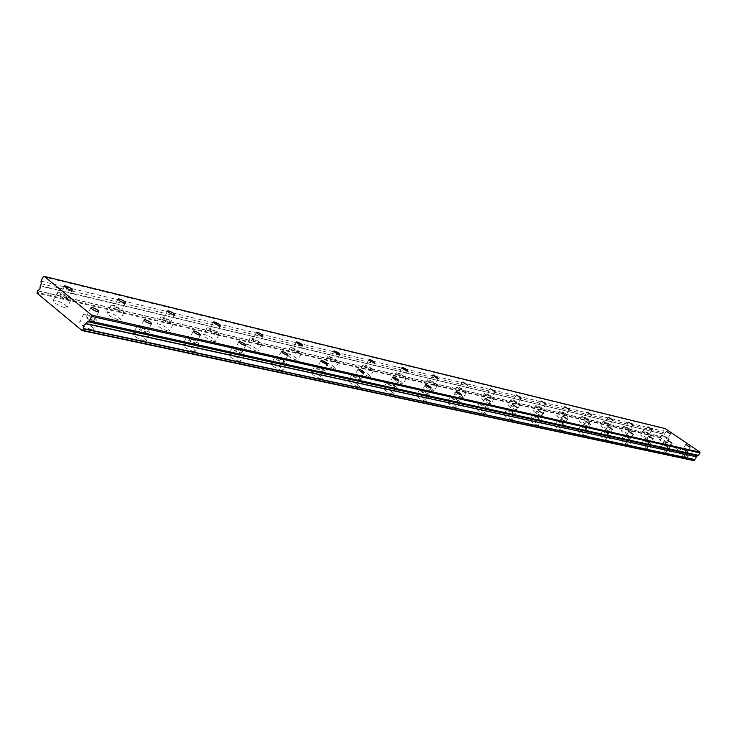 <?xml version="1.0" encoding="UTF-8"?>
<svg xmlns="http://www.w3.org/2000/svg" width="737" height="737" viewBox="0 0 737 737"><rect width="100%" height="100%" fill="white"/><g stroke="black" fill="none" stroke-linecap="round" stroke-linejoin="round"><path stroke-width="0.55" stroke-dasharray="3.69 2.76" d="M87.878 315.933L86.671 315.869C86.57 317.214 88.707 318.66 93.102 320.227L94.299 320.282C94.4 318.946 92.254 317.5 87.878 315.933M141.007 327.845L139.929 327.79C139.929 329.089 142.001 330.489 146.166 331.991L147.225 332.046C147.234 330.747 145.152 329.338 141.007 327.845M663.567 436.018L667.593 438.616L663.567 436.018M645.087 431.67L649.186 434.314L645.087 431.67M625.731 427.11L629.905 429.818L625.731 427.11M605.427 422.338L609.692 425.102L605.427 422.338M584.119 417.326L588.467 420.154L584.119 417.326M561.723 412.057L566.163 414.94L561.723 412.057M190.174 338.863L189.225 338.817C189.298 340.089 191.316 341.443 195.268 342.889L196.217 342.926C196.134 341.664 194.126 340.31 190.174 338.863M235.822 349.089L234.965 349.052C235.112 350.287 237.074 351.604 240.842 352.995L241.681 353.032C241.533 351.798 239.58 350.48 235.822 349.089M278.3 358.615L277.536 358.578C277.748 359.785 279.655 361.056 283.238 362.401L284.003 362.429C283.791 361.231 281.884 359.951 278.3 358.615M317.942 367.496L317.242 367.468C317.518 368.638 319.37 369.882 322.806 371.181L323.488 371.199C323.211 370.029 321.369 368.795 317.942 367.496M355.013 375.806L354.377 375.778C354.7 376.92 356.505 378.127 359.794 379.38L360.411 379.408C360.089 378.256 358.293 377.058 355.013 375.806M389.753 383.59L389.182 383.562C389.541 384.686 391.301 385.856 394.452 387.072L395.023 387.091C394.654 385.976 392.895 384.806 389.753 383.59M422.375 390.896L421.859 390.886C422.264 391.973 423.978 393.116 427.009 394.295L427.515 394.313C427.119 393.217 425.406 392.084 422.375 390.896M453.08 397.777L452.61 397.768C453.043 398.828 454.72 399.942 457.631 401.085L458.101 401.103C457.659 400.034 455.991 398.929 453.08 397.777M482.016 404.263L486.927 407.506L482.016 404.263M509.35 410.389L514.14 413.549L509.35 410.389M535.191 416.184L539.88 419.261L535.191 416.184M559.669 421.665L564.256 424.678L559.669 421.665M582.884 426.87L587.38 429.809L582.884 426.87M604.939 431.818L609.342 434.683L604.939 431.818M625.916 436.516L630.227 439.326L625.916 436.516M645.888 440.993L650.117 443.738L645.888 440.993M538.157 406.511L542.681 409.468L538.157 406.511M513.321 400.661L517.945 403.692L513.321 400.661M487.111 394.498L491.846 397.602L487.111 394.498M459.418 387.984L464.255 391.163L459.418 387.984M430.104 381.084L429.607 381.057C430.021 382.088 431.67 383.176 434.563 384.327L435.051 384.346C434.637 383.314 432.988 382.227 430.104 381.084M399.021 373.77L398.477 373.742C398.855 374.792 400.55 375.916 403.554 377.095L404.088 377.123C403.71 376.063 402.015 374.949 399.021 373.77M366.003 366.003L365.414 365.967C365.755 367.044 367.487 368.196 370.61 369.412L371.199 369.44C370.858 368.362 369.126 367.219 366.003 366.003M330.876 357.74L330.222 357.703C330.517 358.799 332.295 359.988 335.556 361.241L336.201 361.268C335.906 360.172 334.128 358.993 330.876 357.74M664.931 445.259L669.076 447.949L664.931 445.259M683.107 449.33L687.17 451.965L683.107 449.33M61.567 294.367L60.314 294.284C60.204 295.565 62.313 296.983 66.652 298.54L67.887 298.623C68.007 297.343 65.897 295.924 61.567 294.367M115.018 306.942L113.903 306.878C113.885 308.121 115.93 309.494 120.048 310.986L121.144 311.06C121.163 309.816 119.127 308.444 115.018 306.942M164.535 318.596L163.54 318.531C163.605 319.747 165.585 321.074 169.501 322.52L170.487 322.576C170.422 321.369 168.441 320.042 164.535 318.596M210.542 329.421L209.658 329.365C209.787 330.554 211.712 331.843 215.444 333.235L216.319 333.281C216.19 332.101 214.264 330.812 210.542 329.421M253.399 339.508L252.598 339.462C252.791 340.614 254.67 341.867 258.226 343.212L259.019 343.249C258.825 342.097 256.955 340.844 253.399 339.508M293.418 348.923L292.7 348.887C292.948 350.011 294.772 351.227 298.172 352.526L298.89 352.562C298.642 351.429 296.818 350.222 293.418 348.923M37.799 290.71L661.098 436.525L662.572 435.696L662.664 433.927L40.222 286.002M91.158 329.503C83.336 326.758 79.522 324.179 79.725 321.756L81.89 321.857C89.674 324.602 93.479 327.182 93.277 329.586L91.158 329.503M95.147 321.894C87.325 319.121 83.511 316.542 83.696 314.165L85.851 314.275C93.636 317.048 97.441 319.628 97.256 321.995L95.147 321.894M144.295 340.918C136.889 338.274 133.194 335.777 133.231 333.428L135.147 333.511C142.527 336.146 146.212 338.642 146.184 340.991L144.295 340.918M148.183 333.612C140.776 330.95 137.082 328.453 137.091 326.141L138.998 326.233C146.377 328.895 150.062 331.392 150.062 333.704L148.183 333.612M666.303 443.831C662.572 442.255 660.195 440.708 659.154 439.206L659.56 439.215C663.272 440.79 665.658 442.329 666.699 443.84L666.303 443.831M668.846 439.611C665.124 438.027 662.747 436.488 661.697 434.996L662.093 435.014C665.815 436.599 668.192 438.137 669.242 439.63L668.846 439.611M647.851 439.648C644.018 438.045 641.595 436.47 640.564 434.931L641.006 434.95C644.829 436.553 647.252 438.128 648.274 439.667L647.851 439.648M650.449 435.337C646.625 433.715 644.193 432.149 643.161 430.629L643.594 430.638C647.408 432.26 649.841 433.835 650.872 435.355L650.449 435.337M628.523 435.281C624.58 433.632 622.111 432.02 621.098 430.463L621.567 430.472C625.51 432.122 627.979 433.725 628.983 435.291L628.523 435.281M631.176 430.859C627.233 429.201 624.755 427.598 623.742 426.05L624.211 426.069C628.145 427.727 630.614 429.33 631.627 430.878L631.176 430.859M608.265 430.694C604.202 429.008 601.678 427.368 600.692 425.765L601.189 425.783C605.252 427.469 607.767 429.109 608.753 430.703L608.265 430.694M610.964 426.17C606.901 424.466 604.377 422.826 603.382 421.251L603.879 421.269C607.933 422.964 610.457 424.604 611.452 426.179L610.964 426.17M586.984 425.875C582.801 424.153 580.222 422.476 579.264 420.845L579.807 420.864C583.99 422.587 586.56 424.263 587.518 425.894L586.984 425.875M589.747 421.232C585.556 419.5 582.976 417.824 582.009 416.212L582.552 416.23C586.726 417.971 589.305 419.648 590.273 421.26L589.747 421.232M564.625 420.818C560.304 419.049 557.669 417.335 556.739 415.668L557.329 415.686C561.649 417.455 564.266 419.178 565.196 420.836L564.625 420.818M567.435 416.055C563.114 414.277 560.488 412.554 559.549 410.914L560.129 410.933C564.441 412.72 567.066 414.434 568.015 416.073L567.435 416.055M193.472 351.475C186.433 348.933 182.85 346.519 182.739 344.234L184.443 344.299C191.463 346.841 195.029 349.255 195.158 351.54L193.472 351.475M197.258 344.455C190.22 341.885 186.636 339.481 186.498 337.224L188.202 337.306C195.213 339.868 198.787 342.281 198.935 344.529L197.258 344.455M239.11 361.277C232.413 358.827 228.931 356.487 228.682 354.257L230.211 354.313C236.899 356.763 240.363 359.103 240.621 361.323L239.11 361.277M242.795 354.515C236.098 352.046 232.616 349.707 232.348 347.505L233.878 347.578C240.548 350.047 244.021 352.387 244.297 354.58L242.795 354.515M281.58 370.398C275.187 368.03 271.806 365.764 271.437 363.59L272.819 363.636C279.194 366.003 282.566 368.27 282.934 370.444L281.58 370.398M285.173 363.885C278.779 361.489 275.398 359.223 275.012 357.086L276.384 357.141C282.759 359.527 286.131 361.793 286.518 363.931L285.173 363.885M321.194 378.91C315.086 376.616 311.797 374.414 311.327 372.296L312.571 372.342C318.67 374.626 321.949 376.828 322.419 378.938L321.194 378.91M324.695 372.618C318.596 370.306 315.298 368.104 314.819 366.013L316.053 366.068C322.143 368.371 325.432 370.573 325.911 372.655L324.695 372.618M358.237 386.861C352.387 384.65 349.191 382.503 348.629 380.439L349.753 380.476C355.593 382.687 358.79 384.834 359.343 386.888L358.237 386.861M361.655 380.78C355.814 378.542 352.608 376.404 352.028 374.368L353.152 374.414C358.983 376.644 362.18 378.781 362.761 380.817L361.655 380.78M392.959 394.313C387.349 392.167 384.226 390.085 383.59 388.077L384.613 388.104C390.205 390.251 393.318 392.333 393.954 394.341L392.959 394.313M396.294 388.436C390.684 386.262 387.561 384.189 386.907 382.199L387.929 382.236C393.521 384.401 396.635 386.474 397.289 388.463L396.294 388.436M425.553 401.315C420.164 399.233 417.114 397.206 416.414 395.244L417.345 395.272C422.725 397.354 425.765 399.371 426.465 401.333L425.553 401.315M428.814 395.612C423.425 393.512 420.376 391.494 419.657 389.551L420.587 389.587C425.958 391.688 428.998 393.705 429.717 395.649L428.814 395.612M456.221 407.902C451.035 405.875 448.059 403.904 447.304 401.987L448.151 402.006C453.319 404.033 456.295 406.004 457.06 407.92L456.221 407.902M459.4 402.374C454.222 400.338 451.247 398.367 450.473 396.469L451.311 396.497C456.479 398.533 459.455 400.504 460.238 402.402L459.4 402.374M485.13 414.111C480.137 412.14 477.226 410.223 476.415 408.344L477.189 408.362C482.173 410.334 485.075 412.25 485.895 414.12L485.13 414.111M488.235 408.749C483.251 406.76 480.34 404.843 479.511 402.992L480.284 403.019C485.259 405 488.17 406.916 488.999 408.768L488.235 408.749M512.418 419.97C507.6 418.054 504.762 416.184 503.896 414.351L504.615 414.369C509.424 416.276 512.252 418.155 513.118 419.979L512.418 419.97M515.458 414.765C510.649 412.831 507.802 410.96 506.927 409.146L507.636 409.173C512.445 411.099 515.283 412.969 516.158 414.784L515.458 414.765M538.231 425.516C533.579 423.646 530.797 421.822 529.894 420.026L530.548 420.044C535.191 421.905 537.964 423.729 538.867 425.525L538.231 425.516M541.198 420.449C536.554 418.57 533.772 416.746 532.86 414.968L533.514 414.995C538.148 416.866 540.93 418.69 541.842 420.468L541.198 420.449M562.672 430.758C558.176 428.943 555.458 427.156 554.519 425.406L555.118 425.424C559.604 427.239 562.322 429.017 563.261 430.767L562.672 430.758M565.583 425.839C561.087 424.005 558.37 422.218 557.421 420.486L558.02 420.505C562.497 422.338 565.215 424.116 566.173 425.848L565.583 425.839M585.851 435.742C581.502 433.964 578.84 432.223 577.872 430.509L578.425 430.519C582.774 432.287 585.427 434.038 586.403 435.751L585.851 435.742M588.706 430.942C584.358 429.155 581.696 427.414 580.71 425.719L581.263 425.737C585.602 427.515 588.264 429.256 589.25 430.952L588.706 430.942M607.868 440.468C603.658 438.736 601.051 437.032 600.047 435.355L600.563 435.364C604.773 437.096 607.38 438.801 608.375 440.477L607.868 440.468M610.66 435.797C606.45 434.056 603.843 432.352 602.829 430.684L603.345 430.703C607.546 432.444 610.153 434.139 611.166 435.807L610.66 435.797M628.808 444.964C624.718 443.278 622.166 441.61 621.144 439.961L621.623 439.971C625.704 441.666 628.256 443.324 629.278 444.973L628.808 444.964M631.545 440.404C627.463 438.708 624.902 437.041 623.871 435.42L624.35 435.429C628.421 437.124 630.973 438.791 632.014 440.413L631.545 440.404M648.744 449.248C644.783 447.599 642.277 445.968 641.227 444.356L641.678 444.365C645.63 446.014 648.136 447.645 649.177 449.248L648.744 449.248M651.425 444.798C647.464 443.14 644.958 441.509 643.898 439.915L644.341 439.925C648.302 441.583 650.808 443.213 651.858 444.807L651.425 444.798M541.087 415.493C536.619 413.678 533.938 411.919 533.044 410.223L533.671 410.242C538.139 412.057 540.811 413.816 541.713 415.511L541.087 415.493M543.961 410.601C539.502 408.777 536.812 407.017 535.9 405.341L536.536 405.368C540.986 407.192 543.676 408.943 544.588 410.629L543.961 410.601M516.287 409.883C511.671 408.022 508.926 406.216 508.06 404.484L508.751 404.512C513.367 406.373 516.103 408.169 516.959 409.901L516.287 409.883M519.226 404.853C514.61 402.973 511.865 401.177 510.99 399.463L511.671 399.491C516.278 401.37 519.023 403.167 519.898 404.88L519.226 404.853M490.114 403.959C485.333 402.043 482.532 400.2 481.703 398.431L482.449 398.459C487.231 400.366 490.022 402.209 490.851 403.987L490.114 403.959M493.117 398.791C488.336 396.856 485.526 395.023 484.697 393.263L485.434 393.3C490.206 395.225 493.007 397.068 493.845 398.818L493.117 398.791M462.449 397.694C457.493 395.732 454.628 393.844 453.854 392.029L454.665 392.066C459.612 394.028 462.477 395.916 463.251 397.722L462.449 397.694M465.517 392.379C460.561 390.398 457.686 388.51 456.903 386.713L457.714 386.75C462.661 388.731 465.526 390.619 466.309 392.406L465.517 392.379M433.163 391.071C428.022 389.053 425.083 387.109 424.365 385.258L425.249 385.294C430.39 387.312 433.319 389.256 434.038 391.098L433.163 391.071M436.295 385.589C431.154 383.553 428.215 381.619 427.488 379.785L428.372 379.822C433.503 381.858 436.433 383.793 437.17 385.626L436.295 385.589M402.107 384.041C396.764 381.959 393.761 379.97 393.097 378.081L394.074 378.118C399.408 380.2 402.402 382.19 403.065 384.078L402.107 384.041M405.322 378.385C399.979 376.294 396.967 374.304 396.294 372.434L397.261 372.48C402.586 374.58 405.59 376.561 406.271 378.431L405.322 378.385M369.126 376.579C363.562 374.433 360.476 372.388 359.886 370.453L360.955 370.499C366.51 372.646 369.578 374.682 370.177 376.625L369.126 376.579M372.406 370.748C366.851 368.583 363.765 366.538 363.157 364.622L364.216 364.677C369.762 366.842 372.839 368.878 373.447 370.794L372.406 370.748M334.018 368.638C328.223 366.418 325.063 364.318 324.547 362.337L325.717 362.392C331.503 364.603 334.653 366.704 335.169 368.684L334.018 368.638M337.38 362.604C331.586 360.375 328.426 358.274 327.891 356.312L329.061 356.376C334.847 358.606 337.997 360.706 338.532 362.659L337.38 362.604M667.75 453.329C663.899 451.717 661.439 450.114 660.38 448.538L660.794 448.547C664.636 450.16 667.086 451.753 668.155 453.329L667.75 453.329M670.375 448.99C666.534 447.368 664.074 445.774 662.996 444.208L663.411 444.218C667.252 445.839 669.712 447.433 670.781 448.999L670.375 448.99M685.88 457.226C682.14 455.641 679.735 454.084 678.648 452.536L679.035 452.536C682.775 454.121 685.18 455.678 686.267 457.226L685.88 457.226M688.459 452.988C684.728 451.394 682.315 449.837 681.228 448.299L681.605 448.308C685.346 449.902 687.75 451.459 688.837 452.988L688.459 452.988M64.736 307.697C56.998 304.952 53.248 302.419 53.479 300.116L55.708 300.254C63.41 302.999 67.15 305.514 66.929 307.817L64.736 307.697M68.642 300.171C60.913 297.389 57.154 294.874 57.366 292.598L59.586 292.746C67.288 295.528 71.038 298.043 70.835 300.309L68.642 300.171M118.206 319.794C110.872 317.159 107.234 314.717 107.289 312.47L109.279 312.58C116.584 315.215 120.214 317.656 120.159 319.895L118.206 319.794M122.01 312.571C114.686 309.899 111.038 307.458 111.084 305.247L113.065 305.376C120.361 308.038 123.991 310.48 123.954 312.681L122.01 312.571M167.732 331.005C160.758 328.462 157.23 326.095 157.147 323.912L158.925 324.004C165.862 326.546 169.381 328.905 169.473 331.088L167.732 331.005M171.435 324.05C164.48 321.489 160.942 319.121 160.841 316.965L162.61 317.076C169.547 319.637 173.075 321.995 173.177 324.151L171.435 324.05M213.73 341.415C207.097 338.965 203.67 336.671 203.458 334.534L205.052 334.616C211.666 337.067 215.084 339.361 215.296 341.489L213.73 341.415M217.351 334.718C210.718 332.249 207.29 329.955 207.06 327.845L208.645 327.947C215.25 330.416 218.677 332.7 218.917 334.81L217.351 334.718M256.587 351.116C250.248 348.748 246.913 346.519 246.591 344.437L248.019 344.511C254.339 346.869 257.664 349.098 257.987 351.171L256.587 351.116M260.115 344.658C253.786 342.263 250.442 340.043 250.101 337.988L251.529 338.071C257.839 340.457 261.165 342.677 261.515 344.732L260.115 344.658M296.587 360.163C290.525 357.878 287.292 355.713 286.859 353.686L288.158 353.742C294.192 356.026 297.426 358.191 297.859 360.218L296.587 360.163M300.033 353.926C293.98 351.623 290.728 349.467 290.286 347.449L291.576 347.523C297.61 349.835 300.853 351.991 301.295 353.99L300.033 353.926M40.249 285.716L662.664 433.927M662.674 433.761L663.328 432.674L663.051 431.173L665.207 428.584M693.886 460.625L660.555 437.852L660.96 436.599L37.605 290.857M43.262 276.762L664.516 428.759M660.555 437.852L36.924 293.096M41.005 281.138L663.051 431.173M660.472 437.41L36.85 292.313M41.263 283.745L663.328 432.674M90.872 307.836L86.671 315.869M144.037 320.033L139.929 327.79M666.147 431.375L663.346 436.009M647.694 426.916L644.847 431.661M628.375 422.255L625.464 427.101M608.108 417.354L605.151 422.329M586.836 412.223L583.815 417.308M564.468 406.824L561.401 412.038M193.241 331.328L189.225 338.817M238.899 341.821L234.965 349.052M281.377 351.577L277.536 358.578M321.01 360.688L317.242 367.468M358.062 369.209L354.377 375.778M392.784 377.197L389.182 383.562M425.387 384.696L421.859 390.886M456.056 391.752L452.61 397.768M484.964 398.413L481.583 404.254M512.261 404.696L508.945 410.38M538.065 410.638L534.822 416.175M562.515 416.267L559.328 421.656M585.694 421.61L582.58 426.861M607.712 426.686L604.653 431.808M628.652 431.504L625.649 436.507M648.578 436.101L645.64 440.984M540.94 401.14L537.798 406.492M516.14 395.152L512.934 400.642M489.958 388.841L486.696 394.479M462.292 382.162L458.958 387.957M433.006 375.096L429.607 381.057M401.951 367.606L398.477 373.742M368.951 359.656L365.414 365.967M333.843 351.19L330.222 357.703M667.584 440.486L664.7 445.249M685.723 444.66L682.886 449.321M64.441 286.334L60.314 294.284M117.938 299.194L113.903 306.878M167.492 311.125L163.54 318.531M213.518 322.198L209.658 329.365M256.384 332.525L252.598 339.462M296.403 342.161L292.7 348.887M83.696 314.165L79.725 321.756M137.091 326.141L133.231 333.428M661.697 434.996L659.154 439.206M643.161 430.629L640.564 434.931M623.742 426.05L621.098 430.463M603.382 421.251L600.692 425.765M582.009 416.212L579.264 420.845M559.549 410.914L556.739 415.668M186.498 337.224L182.739 344.234M232.348 347.505L228.682 354.257M275.012 357.086L271.437 363.59M314.819 366.013L311.327 372.296M352.028 374.368L348.629 380.439M386.907 382.199L383.59 388.077M419.657 389.551L416.414 395.244M450.473 396.469L447.304 401.987M479.511 402.992L476.415 408.344M506.927 409.146L503.896 414.351M532.86 414.968L529.894 420.026M557.421 420.486L554.519 425.406M580.71 425.719L577.872 430.509M602.829 430.684L600.047 435.355M623.871 435.42L621.144 439.961M643.898 439.915L641.227 444.356M535.9 405.341L533.044 410.223M510.99 399.463L508.06 404.484M484.697 393.263L481.703 398.431M456.903 386.713L453.854 392.029M427.488 379.785L424.365 385.258M396.294 372.434L393.097 378.081M363.157 364.622L359.886 370.453M327.891 356.312L324.547 362.337M662.996 444.208L660.38 448.538M681.228 448.299L678.648 452.536M57.366 292.598L53.479 300.116M111.084 305.247L107.289 312.47M160.841 316.965L157.147 323.912M207.06 327.845L203.458 334.534M250.101 337.988L246.591 344.437M290.286 347.449L286.859 353.686M98.73 311.825L94.299 320.282M151.536 323.93L147.225 332.046M670.421 433.936L667.593 438.616M652.07 429.524L649.186 434.314M632.843 424.908L629.905 429.818M612.687 420.072L609.692 425.102M591.525 414.986L588.467 420.154M569.286 409.652L566.163 414.94M200.418 335.123L196.217 342.926M245.78 345.515L241.681 353.032M287.992 355.188L284.003 362.429M327.375 364.207L323.488 371.199M364.207 372.646L360.411 379.408M398.726 380.55L395.023 387.091M431.136 387.975L427.515 394.313M461.629 394.958L458.101 401.103M490.381 401.545L486.927 407.506M517.521 407.754L514.14 413.549M543.178 413.632L539.88 419.261M567.49 419.196L564.256 424.678M590.549 424.475L587.38 429.809M612.447 429.487L609.342 434.683M633.267 434.259L630.227 439.326M653.093 438.801L650.117 443.738M545.877 404.033L542.681 409.468M521.206 398.109L517.945 403.692M495.172 391.854L491.846 397.602M467.654 385.248L464.255 391.163M438.533 378.256L435.051 384.346M407.653 370.831L404.088 377.123M374.847 362.954L371.199 369.44M339.941 354.571L336.201 361.268M671.997 443.121L669.076 447.949M690.035 447.258L687.17 451.965M72.235 290.258L67.887 298.623M125.373 303.027L121.144 311.06M174.605 314.856L170.487 322.576M220.345 325.846L216.319 333.281M262.943 336.072L259.019 343.249M302.714 345.635L298.89 352.562M97.256 321.995L93.277 329.586M150.062 333.704L146.184 340.991M669.242 439.63L666.699 443.84M650.872 435.355L648.274 439.667M631.627 430.878L628.983 435.291M611.452 426.179L608.753 430.703M590.273 421.26L587.518 425.894M568.015 416.073L565.196 420.836M198.935 344.529L195.158 351.54M244.297 354.58L240.621 361.323M286.518 363.931L282.934 370.444M325.911 372.655L322.419 378.938M362.761 380.817L359.343 386.888M397.289 388.463L393.954 394.341M429.717 395.649L426.465 401.333M460.238 402.402L457.06 407.92M488.999 408.768L485.895 414.12M516.158 414.784L513.118 419.979M541.842 420.468L538.867 425.525M566.173 425.848L563.261 430.767M589.25 430.952L586.403 435.751M611.166 435.807L608.375 440.477M632.014 440.413L629.278 444.973M651.858 444.807L649.177 449.248M544.588 410.629L541.713 415.511M519.898 404.88L516.959 409.901M493.845 398.818L490.851 403.987M466.309 392.406L463.251 397.722M437.17 385.626L434.038 391.098M406.271 378.431L403.065 384.078M373.447 370.794L370.177 376.625M338.532 362.659L335.169 368.684M670.781 448.999L668.155 453.329M688.837 452.988L686.267 457.226M70.835 300.309L66.929 307.817M123.954 312.681L120.159 319.895M173.177 324.151L169.473 331.088M218.917 334.81L215.296 341.489M261.515 344.732L257.987 351.171M301.295 353.99L297.859 360.218"/><path stroke-width="1.11" d="M92.291 307.486L91.093 307.412C91.001 308.729 93.148 310.176 97.542 311.76L98.73 311.825C98.813 310.517 96.667 309.07 92.291 307.486M145.3 319.738L144.24 319.674C144.24 320.954 146.322 322.355 150.486 323.865L151.536 323.93C151.527 322.649 149.454 321.249 145.3 319.738M666.395 431.338L670.421 433.936L666.395 431.338M647.97 426.88L652.07 429.524L647.97 426.88M628.661 422.209L632.843 424.908L628.661 422.209M608.421 417.308L612.687 420.072L608.421 417.308M587.177 412.167L591.525 414.986L587.177 412.167M564.846 406.76L569.286 409.652L564.846 406.76M194.365 331.07L193.416 331.014C193.499 332.258 195.526 333.612 199.469 335.077L200.418 335.123C200.326 333.879 198.308 332.525 194.365 331.07M239.903 341.581L239.046 341.535C239.212 342.76 241.174 344.068 244.933 345.478L245.78 345.515C245.614 344.299 243.652 342.991 239.903 341.581M282.28 351.374L281.516 351.337C281.737 352.526 283.644 353.797 287.237 355.151L287.992 355.188C287.762 354 285.864 352.728 282.28 351.374M321.82 360.513L321.129 360.476C321.415 361.637 323.267 362.871 326.694 364.179L327.375 364.207C327.099 363.055 325.238 361.821 321.82 360.513M358.79 369.053L358.173 369.016C358.495 370.149 360.31 371.347 363.59 372.618L364.207 372.646C363.875 371.522 362.07 370.315 358.79 369.053M393.447 377.058L392.876 377.031C393.254 378.136 395.014 379.297 398.164 380.532L398.726 380.55C398.349 379.444 396.589 378.284 393.447 377.058M425.986 384.567L425.47 384.548C425.885 385.626 427.598 386.759 430.629 387.957L431.136 387.975C430.721 386.897 429.008 385.764 425.986 384.567M456.608 391.642L456.139 391.623C456.581 392.674 458.257 393.779 461.169 394.94L461.629 394.958C461.187 393.908 459.51 392.803 456.608 391.642M485.471 398.312L490.381 401.545L485.471 398.312M512.712 404.604L517.521 407.754L512.712 404.604M538.489 410.555L543.178 413.632L538.489 410.555M562.893 416.193L567.49 419.196L562.893 416.193M586.044 421.546L590.549 424.475L586.044 421.546M608.034 426.622L612.447 429.487L608.034 426.622M628.947 431.458L633.267 434.259L628.947 431.458M648.864 436.055L653.093 438.801L648.864 436.055M541.336 401.075L545.877 404.033L541.336 401.075M516.573 395.078L521.206 398.109L516.573 395.078M490.437 388.758L495.172 391.854L490.437 388.758M462.808 382.07L467.654 385.248L462.808 382.07M433.577 374.995L433.08 374.967C433.503 375.981 435.152 377.068 438.045 378.228L433.577 374.995M402.568 367.487L402.034 367.459C402.42 368.5 404.116 369.615 407.119 370.803L407.653 370.831C407.257 369.799 405.571 368.684 402.568 367.487M369.642 359.518L369.053 359.481C369.403 360.55 371.135 361.692 374.258 362.926L374.847 362.954C374.497 361.895 372.765 360.752 369.642 359.518M334.598 351.042L333.944 350.996C334.257 352.083 336.035 353.263 339.296 354.534L339.941 354.571C339.628 353.484 337.85 352.304 334.598 351.042M667.851 440.44L671.997 443.121L667.851 440.44M685.963 444.623L690.035 447.258L685.963 444.623M65.897 286.011L64.653 285.919C64.543 287.172 66.662 288.591 71.001 290.166L72.235 290.258C72.337 289.005 70.227 287.587 65.897 286.011M119.228 298.918L118.123 298.835C118.113 300.06 120.168 301.433 124.277 302.953L125.373 303.027C125.382 301.802 123.337 300.438 119.228 298.918M168.644 310.876L167.658 310.811C167.732 312 169.722 313.326 173.628 314.791L174.605 314.856C174.531 313.658 172.55 312.331 168.644 310.876M214.55 321.986L213.666 321.931C213.804 323.092 215.738 324.381 219.46 325.782L220.345 325.846C220.197 324.676 218.272 323.396 214.55 321.986M257.314 332.332L256.513 332.286C256.716 333.419 258.595 334.672 262.151 336.026L262.943 336.072C262.731 334.939 260.861 333.695 257.314 332.332M297.232 341.996L296.514 341.95C296.771 343.064 298.605 344.28 302.004 345.589L302.714 345.635C302.456 344.52 300.632 343.304 297.232 341.996M700.003 452.177L698.658 455.383L697.23 455.733L696.557 456.829L86.257 323.635L83.825 325.385L83.511 328.877L82.111 330.591L36.924 293.096L37.605 290.857L39.936 289.116L40.249 285.716L41.263 283.745L41.005 281.138L43.262 276.762L44.257 276.375L665.207 428.584L700.003 452.177L91.581 315.077L44.257 276.375M86.257 323.635L87.307 321.636L89.38 320.89L91.72 316.422L91.581 315.077M700.15 452.942L91.72 316.422M86.045 323.792L696.557 456.829M696.419 456.912L694.816 459.538L83.539 328.582M83.511 328.877L694.816 459.538M694.807 459.704L693.886 460.625L82.111 330.591M698.658 455.383L89.38 320.89M82.737 330.369L694.309 460.514M697.23 455.733L87.307 321.636"/></g></svg>
